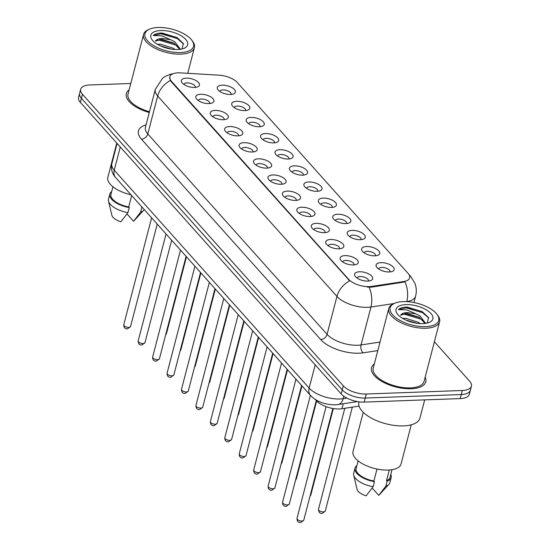 <?xml version="1.0" encoding="UTF-8"?>
<svg xmlns="http://www.w3.org/2000/svg" width="550" height="550" viewBox="0 0 550 550"><rect width="100%" height="100%" fill="white"/><g stroke="black" fill="none" stroke-linecap="round" stroke-linejoin="round"><path stroke-width="0.82" d="M366.527 246.517A9.343 4.166 -165.4 0 1 377.63 249.837A9.343 4.166 -165.4 0 1 378.008 255.234A9.343 4.166 -165.4 0 1 374.866 255.839A9.343 4.166 -165.4 0 1 362.333 251.151A9.343 4.166 -165.4 0 1 366.527 246.517M375.519 255.798A5.837 2.606 14.6 0 0 375.554 255.681A5.837 2.606 14.6 0 0 373.141 252.677A5.837 2.606 14.6 0 0 367.297 251.302A5.837 2.606 14.6 0 0 364.258 252.739A5.837 2.606 14.6 0 0 364.231 252.863M352.089 230.381A9.343 4.166 -165.4 0 1 363.192 233.702A9.343 4.166 -165.4 0 1 363.571 239.092A9.343 4.166 -165.4 0 1 360.429 239.704A9.343 4.166 -165.4 0 1 347.903 235.015A9.343 4.166 -165.4 0 1 352.089 230.381M361.082 239.663A5.837 2.606 14.6 0 0 361.116 239.546A5.837 2.606 14.6 0 0 358.703 236.541A5.837 2.606 14.6 0 0 352.866 235.166A5.837 2.606 14.6 0 0 349.821 236.603A5.837 2.606 14.6 0 0 349.793 236.727M337.652 214.246A9.343 4.166 -165.4 0 1 348.755 217.566A9.343 4.166 -165.4 0 1 349.133 222.956A9.343 4.166 -165.4 0 1 345.991 223.568A9.343 4.166 -165.4 0 1 333.465 218.879A9.343 4.166 -165.4 0 1 337.652 214.246M346.644 223.527A5.837 2.606 14.6 0 0 346.686 223.41A5.837 2.606 14.6 0 0 344.272 220.406A5.837 2.606 14.6 0 0 338.429 219.024A5.837 2.606 14.6 0 0 335.383 220.468A5.837 2.606 14.6 0 0 335.363 220.584M323.221 198.11A9.343 4.166 -165.4 0 1 334.317 201.424A9.343 4.166 -165.4 0 1 334.696 206.821A9.343 4.166 -165.4 0 1 331.561 207.433A9.343 4.166 -165.4 0 1 319.028 202.737A9.343 4.166 -165.4 0 1 323.221 198.11M332.207 207.391A5.837 2.606 14.6 0 0 332.248 207.274A5.837 2.606 14.6 0 0 329.835 204.27A5.837 2.606 14.6 0 0 323.991 202.888A5.837 2.606 14.6 0 0 320.952 204.332A5.837 2.606 14.6 0 0 320.925 204.449M308.784 181.974A9.343 4.166 -165.4 0 1 319.887 185.288A9.343 4.166 -165.4 0 1 320.265 190.685A9.343 4.166 -165.4 0 1 317.123 191.297A9.343 4.166 -165.4 0 1 304.597 186.601A9.343 4.166 -165.4 0 1 308.784 181.974M317.776 191.256A5.837 2.606 14.6 0 0 317.811 191.139A5.837 2.606 14.6 0 0 315.397 188.134A5.837 2.606 14.6 0 0 309.554 186.752A5.837 2.606 14.6 0 0 306.515 188.196A5.837 2.606 14.6 0 0 306.488 188.313M294.346 165.839A9.343 4.166 -165.4 0 1 305.449 169.153A9.343 4.166 -165.4 0 1 305.827 174.549A9.343 4.166 -165.4 0 1 302.686 175.154A9.343 4.166 -165.4 0 1 290.159 170.466A9.343 4.166 -165.4 0 1 294.346 165.839M303.339 175.12A5.837 2.606 14.6 0 0 303.373 175.003A5.837 2.606 14.6 0 0 300.96 171.999A5.837 2.606 14.6 0 0 295.123 170.617A5.837 2.606 14.6 0 0 292.077 172.061A5.837 2.606 14.6 0 0 292.057 172.178M279.916 149.703A9.343 4.166 -165.4 0 1 291.012 153.017A9.343 4.166 -165.4 0 1 291.39 158.414A9.343 4.166 -165.4 0 1 288.248 159.019A9.343 4.166 -165.4 0 1 275.722 154.33A9.343 4.166 -165.4 0 1 279.916 149.703M288.901 158.978A5.837 2.606 14.6 0 0 288.942 158.868A5.837 2.606 14.6 0 0 286.529 155.863A5.837 2.606 14.6 0 0 280.686 154.481A5.837 2.606 14.6 0 0 277.64 155.925A5.837 2.606 14.6 0 0 277.619 156.042M265.478 133.561A9.343 4.166 -165.4 0 1 276.581 136.881A9.343 4.166 -165.4 0 1 276.959 142.278A9.343 4.166 -165.4 0 1 273.817 142.883A9.343 4.166 -165.4 0 1 261.284 138.194A9.343 4.166 -165.4 0 1 265.478 133.561M274.471 142.842A5.837 2.606 14.6 0 0 274.505 142.725A5.837 2.606 14.6 0 0 272.092 139.728A5.837 2.606 14.6 0 0 266.248 138.346A5.837 2.606 14.6 0 0 263.209 139.782A5.837 2.606 14.6 0 0 263.182 139.906M251.041 117.425A9.343 4.166 -165.4 0 1 262.144 120.746A9.343 4.166 -165.4 0 1 262.522 126.136A9.343 4.166 -165.4 0 1 259.38 126.748A9.343 4.166 -165.4 0 1 246.854 122.059A9.343 4.166 -165.4 0 1 251.041 117.425M260.033 126.706A5.837 2.606 14.6 0 0 260.067 126.589A5.837 2.606 14.6 0 0 257.654 123.585A5.837 2.606 14.6 0 0 251.817 122.21A5.837 2.606 14.6 0 0 248.772 123.647A5.837 2.606 14.6 0 0 248.744 123.771M236.603 101.289A9.343 4.166 -165.4 0 1 247.706 104.61A9.343 4.166 -165.4 0 1 248.084 110A9.343 4.166 -165.4 0 1 244.942 110.612A9.343 4.166 -165.4 0 1 232.416 105.923A9.343 4.166 -165.4 0 1 236.603 101.289M245.596 110.571A5.837 2.606 14.6 0 0 245.637 110.454A5.837 2.606 14.6 0 0 243.224 107.449A5.837 2.606 14.6 0 0 237.38 106.074A5.837 2.606 14.6 0 0 234.334 107.511A5.837 2.606 14.6 0 0 234.314 107.628M222.173 85.154A9.343 4.166 -165.4 0 1 233.269 88.468A9.343 4.166 -165.4 0 1 233.654 93.864A9.343 4.166 -165.4 0 1 230.512 94.476A9.343 4.166 -165.4 0 1 217.979 89.781A9.343 4.166 -165.4 0 1 222.173 85.154M231.165 94.435A5.837 2.606 14.6 0 0 231.199 94.318A5.837 2.606 14.6 0 0 228.786 91.314A5.837 2.606 14.6 0 0 222.942 89.932A5.837 2.606 14.6 0 0 219.904 91.376A5.837 2.606 14.6 0 0 219.876 91.493M380.964 262.653A9.343 4.166 -165.4 0 1 392.061 265.973A9.343 4.166 -165.4 0 1 392.439 271.37A9.343 4.166 -165.4 0 1 389.297 271.975A9.343 4.166 -165.4 0 1 376.771 267.286A9.343 4.166 -165.4 0 1 380.964 262.653M389.95 271.934A5.837 2.606 14.6 0 0 389.991 271.824A5.837 2.606 14.6 0 0 387.578 268.819A5.837 2.606 14.6 0 0 381.734 267.438A5.837 2.606 14.6 0 0 378.689 268.881A5.837 2.606 14.6 0 0 378.668 268.998M345.029 255.633A9.343 4.166 -165.4 0 1 356.132 258.954A9.343 4.166 -165.4 0 1 356.51 264.351A9.343 4.166 -165.4 0 1 353.368 264.956A9.343 4.166 -165.4 0 1 340.842 260.267A9.343 4.166 -165.4 0 1 345.029 255.633M354.021 264.914A5.837 2.606 14.6 0 0 354.062 264.798A5.837 2.606 14.6 0 0 351.649 261.793A5.837 2.606 14.6 0 0 345.806 260.418A5.837 2.606 14.6 0 0 342.76 261.855A5.837 2.606 14.6 0 0 342.739 261.979M330.598 239.498A9.343 4.166 -165.4 0 1 341.701 242.818A9.343 4.166 -165.4 0 1 342.079 248.208A9.343 4.166 -165.4 0 1 338.938 248.82A9.343 4.166 -165.4 0 1 326.404 244.131A9.343 4.166 -165.4 0 1 330.598 239.498M339.591 248.779A5.837 2.606 14.6 0 0 339.625 248.662A5.837 2.606 14.6 0 0 337.212 245.657A5.837 2.606 14.6 0 0 331.368 244.282A5.837 2.606 14.6 0 0 328.329 245.719A5.837 2.606 14.6 0 0 328.302 245.843M316.161 223.362A9.343 4.166 -165.4 0 1 327.264 226.683A9.343 4.166 -165.4 0 1 327.642 232.072A9.343 4.166 -165.4 0 1 324.5 232.684A9.343 4.166 -165.4 0 1 311.974 227.996A9.343 4.166 -165.4 0 1 316.161 223.362M325.153 232.643A5.837 2.606 14.6 0 0 325.188 232.526A5.837 2.606 14.6 0 0 322.774 229.522A5.837 2.606 14.6 0 0 316.938 228.14A5.837 2.606 14.6 0 0 313.892 229.584A5.837 2.606 14.6 0 0 313.864 229.701M301.723 207.226A9.343 4.166 -165.4 0 1 312.826 210.54A9.343 4.166 -165.4 0 1 313.204 215.937A9.343 4.166 -165.4 0 1 310.062 216.549A9.343 4.166 -165.4 0 1 297.536 211.853A9.343 4.166 -165.4 0 1 301.723 207.226M310.716 216.508A5.837 2.606 14.6 0 0 310.75 216.391A5.837 2.606 14.6 0 0 308.337 213.386A5.837 2.606 14.6 0 0 302.5 212.004A5.837 2.606 14.6 0 0 299.454 213.448A5.837 2.606 14.6 0 0 299.434 213.565M287.293 191.091A9.343 4.166 -165.4 0 1 298.389 194.404A9.343 4.166 -165.4 0 1 298.767 199.801A9.343 4.166 -165.4 0 1 295.625 200.413A9.343 4.166 -165.4 0 1 283.099 195.718A9.343 4.166 -165.4 0 1 287.293 191.091M296.278 200.372A5.837 2.606 14.6 0 0 296.319 200.255A5.837 2.606 14.6 0 0 293.906 197.251A5.837 2.606 14.6 0 0 288.062 195.869A5.837 2.606 14.6 0 0 285.017 197.312A5.837 2.606 14.6 0 0 284.996 197.429M272.855 174.955A9.343 4.166 -165.4 0 1 283.958 178.269A9.343 4.166 -165.4 0 1 284.336 183.666A9.343 4.166 -165.4 0 1 281.194 184.271A9.343 4.166 -165.4 0 1 268.668 179.582A9.343 4.166 -165.4 0 1 272.855 174.955M281.847 184.236A5.837 2.606 14.6 0 0 281.882 184.119A5.837 2.606 14.6 0 0 279.469 181.115A5.837 2.606 14.6 0 0 273.625 179.733A5.837 2.606 14.6 0 0 270.586 181.177A5.837 2.606 14.6 0 0 270.559 181.294M258.418 158.819A9.343 4.166 -165.4 0 1 269.521 162.133A9.343 4.166 -165.4 0 1 269.899 167.53A9.343 4.166 -165.4 0 1 266.757 168.135A9.343 4.166 -165.4 0 1 254.231 163.446A9.343 4.166 -165.4 0 1 258.418 158.819M267.41 168.094A5.837 2.606 14.6 0 0 267.444 167.984A5.837 2.606 14.6 0 0 265.031 164.979A5.837 2.606 14.6 0 0 259.194 163.597A5.837 2.606 14.6 0 0 256.149 165.041A5.837 2.606 14.6 0 0 256.121 165.158M243.98 142.677A9.343 4.166 -165.4 0 1 255.083 145.998A9.343 4.166 -165.4 0 1 255.461 151.394A9.343 4.166 -165.4 0 1 252.319 151.999A9.343 4.166 -165.4 0 1 239.793 147.311A9.343 4.166 -165.4 0 1 243.98 142.677M252.972 151.958A5.837 2.606 14.6 0 0 253.014 151.841A5.837 2.606 14.6 0 0 250.601 148.844A5.837 2.606 14.6 0 0 244.757 147.462A5.837 2.606 14.6 0 0 241.711 148.899A5.837 2.606 14.6 0 0 241.691 149.022M229.549 126.541A9.343 4.166 -165.4 0 1 240.653 129.862A9.343 4.166 -165.4 0 1 241.031 135.252A9.343 4.166 -165.4 0 1 237.889 135.864A9.343 4.166 -165.4 0 1 225.356 131.175A9.343 4.166 -165.4 0 1 229.549 126.541M238.542 135.822A5.837 2.606 14.6 0 0 238.576 135.706A5.837 2.606 14.6 0 0 236.163 132.701A5.837 2.606 14.6 0 0 230.319 131.326A5.837 2.606 14.6 0 0 227.281 132.763A5.837 2.606 14.6 0 0 227.253 132.887M215.112 110.406A9.343 4.166 -165.4 0 1 226.215 113.726A9.343 4.166 -165.4 0 1 226.593 119.116A9.343 4.166 -165.4 0 1 223.451 119.728A9.343 4.166 -165.4 0 1 210.925 115.039A9.343 4.166 -165.4 0 1 215.112 110.406M224.104 119.687A5.837 2.606 14.6 0 0 224.139 119.57A5.837 2.606 14.6 0 0 221.726 116.566A5.837 2.606 14.6 0 0 215.889 115.191A5.837 2.606 14.6 0 0 212.843 116.627A5.837 2.606 14.6 0 0 212.816 116.744M200.674 94.27A9.343 4.166 -165.4 0 1 211.778 97.584A9.343 4.166 -165.4 0 1 212.156 102.981A9.343 4.166 -165.4 0 1 209.014 103.593A9.343 4.166 -165.4 0 1 196.488 98.904A9.343 4.166 -165.4 0 1 200.674 94.27M209.667 103.551A5.837 2.606 14.6 0 0 209.708 103.434A5.837 2.606 14.6 0 0 207.295 100.43A5.837 2.606 14.6 0 0 201.451 99.048A5.837 2.606 14.6 0 0 198.406 100.492A5.837 2.606 14.6 0 0 198.385 100.609M186.244 78.134A9.343 4.166 -165.4 0 1 197.34 81.448A9.343 4.166 -165.4 0 1 197.718 86.845A9.343 4.166 -165.4 0 1 194.576 87.457A9.343 4.166 -165.4 0 1 182.05 82.761A9.343 4.166 -165.4 0 1 186.244 78.134M195.229 87.416A5.837 2.606 14.6 0 0 195.271 87.299A5.837 2.606 14.6 0 0 192.857 84.294A5.837 2.606 14.6 0 0 187.014 82.912A5.837 2.606 14.6 0 0 183.968 84.356A5.837 2.606 14.6 0 0 183.947 84.473M359.466 271.769A9.343 4.166 -165.4 0 1 370.569 275.089A9.343 4.166 -165.4 0 1 370.947 280.486A9.343 4.166 -165.4 0 1 367.806 281.091A9.343 4.166 -165.4 0 1 355.279 276.403A9.343 4.166 -165.4 0 1 359.466 271.769M368.459 281.05A5.837 2.606 14.6 0 0 368.493 280.94A5.837 2.606 14.6 0 0 366.08 277.936A5.837 2.606 14.6 0 0 360.243 276.554A5.837 2.606 14.6 0 0 357.197 277.998A5.837 2.606 14.6 0 0 357.17 278.114M359.081 406.12L341.956 408.719A17.511 7.817 -165.4 0 1 339.439 408.953A17.511 7.817 -165.4 0 1 316.456 400.764L315.301 399.479M371.532 286.426A15.758 7.033 -165.4 0 1 369.263 286.632A15.758 7.033 -165.4 0 1 348.583 279.269L171.394 81.201A15.758 7.033 -165.4 0 1 169.792 76.732A15.758 7.033 -165.4 0 1 180.482 72.875L219.086 75.178A15.758 7.033 -165.4 0 1 237.291 82.507L408.045 273.384A15.758 7.033 -165.4 0 1 409.647 277.853A15.758 7.033 -165.4 0 1 403.693 281.538L371.532 286.426L371.339 287.162L367.063 287.031M411.159 388.761A28.022 12.499 14.6 0 0 425.769 381.837A28.022 12.499 14.6 0 0 425.171 377.19A28.022 12.499 14.6 0 1 425.769 381.837A28.022 12.499 14.6 0 1 411.159 388.761A28.022 12.499 14.6 0 1 383.116 382.133A28.022 12.499 14.6 0 1 371.539 367.716A28.022 12.499 14.6 0 0 383.116 382.133A28.022 12.499 14.6 0 0 411.159 388.761M394.164 303.497L370.941 307.024A23.348 10.416 -165.4 0 1 367.592 307.333A23.348 10.416 -165.4 0 1 336.951 296.416A20.432 15.173 -41.8 0 1 349.669 280.837L171.263 81.703L170.397 80.438L169.778 76.794M369.132 287.238L369.105 287.238A20.432 12.678 -98.6 0 1 370.941 307.024L361.068 344.939L380.029 342.059M471.433 386.176L469.329 394.268A17.511 7.817 14.6 0 1 460.199 398.592L364.155 402.098A17.511 7.817 14.6 0 1 341.179 393.91L80.348 102.348A17.511 7.817 14.6 0 1 78.567 97.377L79.619 93.335A17.511 7.817 14.6 0 0 81.4 98.299L342.231 389.868A17.511 7.817 14.6 0 0 365.214 398.049L461.251 394.543A17.511 7.817 14.6 0 0 470.381 390.218A17.511 7.817 14.6 0 1 461.251 394.543L365.214 398.049A17.511 7.817 14.6 0 1 342.231 389.868L81.4 98.299A17.511 7.817 14.6 0 1 79.619 93.335L80.671 89.292A17.511 7.817 14.6 0 0 82.452 94.256L343.282 385.825A17.511 7.817 14.6 0 0 366.266 394.006L462.303 390.5A17.511 7.817 14.6 0 0 471.433 386.176A17.511 7.817 14.6 0 0 469.652 381.212L434.39 341.791M409.248 275.11A20.432 15.173 138.2 0 1 410.768 276.519L414.81 283.051C416.453 287.306 416.721 291.665 415.607 296.12A23.348 10.416 -165.4 0 1 406.787 301.579A20.432 12.678 -98.6 0 0 405.027 281.896L371.339 287.162M374.33 363.949A28.022 12.499 14.6 0 0 371.539 367.716A28.022 12.499 14.6 0 1 374.33 363.949M129.133 89.856A28.022 12.499 14.6 0 0 126.342 93.624A28.022 12.499 14.6 0 0 149.284 112.509A28.022 12.499 14.6 0 1 126.342 93.624A28.022 12.499 14.6 0 1 129.133 89.856M130.797 83.469L89.801 84.968A17.511 7.817 14.6 0 0 80.671 89.292M403.246 301.586A25.101 11.199 14.6 0 0 394.804 303.222A25.101 11.199 14.6 0 0 395.821 317.721A25.101 11.199 14.6 0 0 425.659 326.638A25.101 11.199 14.6 0 0 436.913 314.194A25.101 11.199 14.6 0 0 403.246 301.586M394.804 303.222L393.628 303.731A26.269 11.722 14.6 0 0 388.768 308.502A26.269 11.722 14.6 0 0 399.63 322.018A26.269 11.722 14.6 0 0 425.913 328.233A26.269 11.722 14.6 0 0 439.608 321.743A26.269 11.722 14.6 0 0 437.697 315.212L436.913 314.194M388.768 308.502L373.23 368.156A26.269 11.722 14.6 0 0 384.092 381.672A26.269 11.722 14.6 0 0 410.376 387.888A26.269 11.722 14.6 0 0 424.071 381.397L439.608 321.743M359.033 401.83L358.93 402.222A31.522 14.066 14.6 0 0 371.958 418.44A31.522 14.066 14.6 0 0 403.501 425.893A31.522 14.066 14.6 0 0 419.939 418.11L424.683 399.884M363.241 412.308L353.045 451.433A24.812 11.069 14.6 0 0 363.303 464.2A24.812 11.069 14.6 0 0 388.128 470.064A24.812 11.069 14.6 0 0 401.06 463.939L411.256 424.813M402.662 318.416L405.763 318.285L418.323 322.286L420.207 323.586M405.481 319.894L416.769 323.242M425.624 323.373L419.994 315.865L415.896 313.823L407.248 312.586C403.831 312.751 401.631 313.61 400.641 315.171L407.014 313.466L419.004 317.13L425.04 323.448M427.185 323.07L428.56 317.632L422.152 311.548L406.361 307.106C402.634 307.264 399.987 308.103 398.413 309.623L406.814 309.897L415.896 313.823M422.95 323.613A19.03 8.491 14.6 0 0 429.351 322.369A19.03 8.491 14.6 0 0 428.581 311.376A19.03 8.491 14.6 0 0 405.955 304.618A19.03 8.491 14.6 0 0 397.416 314.05A19.03 8.491 14.6 0 0 422.95 323.613M389.283 470.002L386.526 480.562A17.511 7.817 14.6 0 0 390.053 477.263L392.026 469.686M372.185 488.029L378.751 495.364A11.674 5.211 14.6 0 0 379.053 495.076L388.898 484.344A18.679 8.332 14.6 0 0 389.868 482.618L391.181 477.558A18.679 8.332 14.6 0 0 390.782 474.457M386.526 480.562L387.097 481.202L385.784 486.255A18.679 8.332 14.6 0 0 388.898 484.344M385.784 486.255L378.751 495.364M387.097 481.202A18.679 8.332 14.6 0 0 391.181 477.558M358.132 460.859L356.159 468.435A17.511 7.817 14.6 0 0 373.89 481.023L377.011 469.04M356.888 465.63A18.679 8.332 14.6 0 0 355.025 468.139L353.712 473.199A18.679 8.332 14.6 0 0 353.712 475.179L357.067 489.349A11.674 5.211 14.6 0 0 366.114 495.832L373.147 486.716L374.461 481.663L373.89 481.023M353.712 475.179A18.679 8.332 14.6 0 0 373.147 486.716M355.025 468.139A18.679 8.332 14.6 0 0 374.461 481.663M398.413 309.623L406.168 307.856L422.634 312.744L428.732 318.058M401.493 314.387L404.491 314.277L420.956 319.165L423.803 321.09M407.227 307.093L422.434 311.712M404.999 313.479L419.829 317.625M406.024 320.141L416.384 323.18M158.056 27.5A25.101 11.199 14.6 0 0 149.607 29.136A25.101 11.199 14.6 0 0 150.624 43.636A25.101 11.199 14.6 0 0 180.462 52.552A25.101 11.199 14.6 0 0 191.723 40.109A25.101 11.199 14.6 0 0 158.056 27.5M149.607 29.136L148.431 29.638A26.269 11.722 14.6 0 0 143.578 34.416A26.269 11.722 14.6 0 0 154.433 47.932A26.269 11.722 14.6 0 0 180.723 54.141A26.269 11.722 14.6 0 0 194.411 47.657A26.269 11.722 14.6 0 0 192.5 41.119L191.723 40.109M143.578 34.416L128.033 94.071A26.269 11.722 14.6 0 0 149.476 111.753M116.779 143.069L107.855 177.341A24.812 11.069 14.6 0 0 131.003 194.776M157.465 44.323L160.566 44.193L173.126 48.194L175.01 49.493M160.284 45.808L171.572 49.149M180.428 49.28L174.804 41.779L170.699 39.737L162.051 38.493C158.634 38.658 156.434 39.524 155.451 41.085L161.817 39.38L173.807 43.044L179.85 49.362M181.988 48.984L183.363 43.546L176.962 37.462L161.164 33.021C157.438 33.179 154.791 34.017 153.216 35.537L161.618 35.812L170.699 39.737M177.753 49.521A19.03 8.491 14.6 0 0 184.154 48.283A19.03 8.491 14.6 0 0 183.384 37.29A19.03 8.491 14.6 0 0 160.765 30.525A19.03 8.491 14.6 0 0 152.226 39.964A19.03 8.491 14.6 0 0 177.753 49.521M126.988 213.936L133.554 221.279A11.674 5.211 14.6 0 0 133.863 220.983L143.701 210.258A18.679 8.332 14.6 0 0 144.231 209.564M141.336 206.477L141.907 207.109L140.587 212.169A18.679 8.332 14.6 0 0 143.701 210.258M140.587 212.169L133.554 221.279M112.936 186.773L110.963 194.349A17.511 7.817 14.6 0 0 128.7 206.938L131.67 195.525M111.691 191.544A18.679 8.332 14.6 0 0 109.835 194.054L108.515 199.107A18.679 8.332 14.6 0 0 108.515 201.094L111.87 215.256A11.674 5.211 14.6 0 0 120.917 221.739L127.951 212.63L129.264 207.577L128.7 206.938M108.515 201.094A18.679 8.332 14.6 0 0 127.951 212.63M109.835 194.054A18.679 8.332 14.6 0 0 129.264 207.577M153.216 35.537L160.971 33.77L177.437 38.658L183.535 43.973M156.296 40.294L159.301 40.184L175.766 45.079L178.606 47.004M162.037 33L177.238 37.62M159.803 39.394L174.632 43.539M160.827 46.056L171.194 49.094M343.248 403.755L341.956 408.719M171.394 81.201L171.263 81.703M403.693 281.538L403.507 282.274M348.583 279.269L348.452 279.764M316.587 400.256L316.456 400.764M141.433 139.178A5.837 4.338 138.2 0 0 147.799 133.939L327.071 334.331A23.348 10.416 14.6 0 0 357.713 345.249A23.348 10.416 14.6 0 0 361.068 344.939A5.837 3.623 81.4 0 0 363.192 352.832A29.184 13.021 -165.4 0 1 320.698 339.57L141.433 139.178A29.184 13.021 -165.4 0 1 146.08 124.809M145.427 127.311A23.348 10.416 14.6 0 0 147.799 133.939L157.678 96.023A23.348 10.416 -165.4 0 1 155.299 89.396L145.427 127.311M170.397 80.438A20.432 15.173 138.2 0 0 157.678 96.023L336.951 296.416L327.071 334.331A5.837 4.338 138.2 0 1 320.698 339.57M377.802 350.611L363.192 352.832M82.452 94.256L80.348 102.348M343.282 385.825L341.179 393.91M366.266 394.006L364.155 402.098M462.303 390.5L460.199 398.592M120.292 146.994L114.242 170.204A11.674 8.669 138.2 0 0 115.651 177.616C112.001 173.525 110.736 168.85 111.87 163.577A23.348 10.416 14.6 0 0 114.242 170.204L309.148 388.073A23.348 10.416 14.6 0 0 339.79 398.991A23.348 10.416 14.6 0 0 343.145 398.681L343.791 396.206M315.191 364.863L309.148 388.073A11.674 8.669 138.2 0 0 310.558 395.491L115.651 177.616M357.479 401.596L338.009 404.553A11.674 7.246 -98.6 0 0 343.145 398.681L346.926 398.111M301.943 521.043A3.499 1.561 14.6 0 0 303.765 520.176L300.74 522.5C298.244 522.679 296.993 521.317 296.986 518.409A3.499 1.561 14.6 0 0 298.437 520.211A3.499 1.561 14.6 0 0 301.943 521.043M325.256 511.06L322.238 513.384C319.997 513.81 318.746 512.449 318.478 509.293A3.499 1.561 14.6 0 0 319.928 511.094A3.499 1.561 14.6 0 0 323.434 511.926A3.499 1.561 14.6 0 0 325.256 511.06L352.33 407.144M287.506 504.9A3.499 1.561 14.6 0 0 289.327 504.041L286.309 506.364C283.807 506.543 282.556 505.182 282.549 502.274A3.499 1.561 14.6 0 0 283.999 504.075A3.499 1.561 14.6 0 0 287.506 504.9M273.068 488.764A3.499 1.561 14.6 0 0 274.897 487.905L271.872 490.229C269.376 490.408 268.125 489.046 268.118 486.138A3.499 1.561 14.6 0 0 269.562 487.939A3.499 1.561 14.6 0 0 273.068 488.764M258.631 472.629A3.499 1.561 14.6 0 0 260.459 471.763L257.434 474.093C254.939 474.272 253.688 472.911 253.681 470.002A3.499 1.561 14.6 0 0 255.131 471.804A3.499 1.561 14.6 0 0 258.631 472.629M244.2 456.493A3.499 1.561 14.6 0 0 246.022 455.627L243.004 457.951C240.501 458.136 239.25 456.775 239.243 453.86A3.499 1.561 14.6 0 0 240.694 455.668A3.499 1.561 14.6 0 0 244.2 456.493M310.179 495.557A3.499 1.561 14.6 0 0 310.826 494.924L333.321 408.54M295.742 479.421A3.499 1.561 14.6 0 0 296.388 478.789L316.656 400.984M281.304 463.286A3.499 1.561 14.6 0 0 281.951 462.646L301.95 385.873M229.762 440.357A3.499 1.561 14.6 0 0 231.591 439.491L228.566 441.815C226.071 442.001 224.819 440.632 224.812 437.724A3.499 1.561 14.6 0 0 226.256 439.526A3.499 1.561 14.6 0 0 229.762 440.357M215.325 424.222A3.499 1.561 14.6 0 0 217.154 423.356L214.129 425.679C211.633 425.865 210.382 424.497 210.375 421.589A3.499 1.561 14.6 0 0 211.819 423.39A3.499 1.561 14.6 0 0 215.325 424.222M200.894 408.086A3.499 1.561 14.6 0 0 202.716 407.22L199.698 409.544C197.196 409.723 195.944 408.361 195.938 405.453A3.499 1.561 14.6 0 0 197.388 407.254A3.499 1.561 14.6 0 0 200.894 408.086M266.874 447.15A3.499 1.561 14.6 0 0 267.52 446.511L287.519 369.737M252.436 431.014A3.499 1.561 14.6 0 0 253.083 430.375L273.082 353.595M237.999 414.872A3.499 1.561 14.6 0 0 238.645 414.239L258.644 337.459M186.457 391.951A3.499 1.561 14.6 0 0 188.279 391.084L185.261 393.408C182.765 393.587 181.507 392.226 181.5 389.317A3.499 1.561 14.6 0 0 182.951 391.119A3.499 1.561 14.6 0 0 186.457 391.951M172.019 375.808A3.499 1.561 14.6 0 0 173.848 374.949L170.823 377.272C168.328 377.451 167.076 376.09 167.069 373.182A3.499 1.561 14.6 0 0 168.513 374.983A3.499 1.561 14.6 0 0 172.019 375.808M157.582 359.672A3.499 1.561 14.6 0 0 159.411 358.806L156.386 361.137C153.89 361.316 152.639 359.954 152.632 357.046A3.499 1.561 14.6 0 0 154.083 358.848A3.499 1.561 14.6 0 0 157.582 359.672M143.151 343.537A3.499 1.561 14.6 0 0 144.973 342.671L141.955 345.001C139.453 345.18 138.201 343.819 138.194 340.911A3.499 1.561 14.6 0 0 139.645 342.712A3.499 1.561 14.6 0 0 143.151 343.537M128.714 327.401A3.499 1.561 14.6 0 0 130.542 326.535L127.517 328.859C125.022 329.044 123.771 327.676 123.764 324.768A3.499 1.561 14.6 0 0 125.208 326.576A3.499 1.561 14.6 0 0 128.714 327.401M223.568 398.736A3.499 1.561 14.6 0 0 224.208 398.104L244.207 321.324M209.131 382.601A3.499 1.561 14.6 0 0 209.777 381.968L229.776 305.188M194.693 366.465A3.499 1.561 14.6 0 0 195.339 365.832L215.339 289.053M180.256 350.329A3.499 1.561 14.6 0 0 180.902 349.69L200.901 272.917M165.825 334.194A3.499 1.561 14.6 0 0 166.471 333.554L186.471 256.781M173.291 73.638L170.431 74.236L165.137 76.464L162.594 78.21L155.299 89.396M410.768 276.519L408.732 274.251M415.607 296.12L413.944 302.514M338.009 404.553L335.005 404.828C324.761 404.731 316.607 401.624 310.558 395.491M111.87 163.577L117.109 143.44M303.765 520.176L332.867 408.464M296.986 518.409L326.095 406.663M318.478 509.293L344.788 408.293M289.327 504.041L316.284 400.572M282.549 502.274L310.406 395.326M274.897 487.905L301.579 385.454M268.118 486.138L295.976 379.191M260.459 471.763L287.141 369.318M253.681 470.002L281.538 363.055M246.022 455.627L272.711 353.183M239.243 453.86L267.101 346.913M310.826 494.924L309.966 496.368M296.388 478.789L295.529 480.232M281.951 462.646L281.098 464.097M187.736 73.308L194.411 47.657M231.591 439.491L258.273 337.047M224.812 437.724L252.67 330.777M217.154 423.356L243.836 320.911M210.375 421.589L238.232 314.641M202.716 407.22L229.405 304.776M195.938 405.453L223.795 298.506M267.52 446.511L266.661 447.961M253.083 430.375L252.223 431.826M238.645 414.239L237.792 415.683M188.279 391.084L214.968 288.633M181.5 389.317L209.357 282.37M173.848 374.949L200.53 272.498M167.069 373.182L194.927 266.234M159.411 358.806L186.093 256.362M152.632 357.046L180.489 250.099M144.973 342.671L171.662 240.226M138.194 340.911L166.052 233.963M130.542 326.535L157.224 224.091M123.764 324.768L151.621 217.821M224.208 398.104L223.355 399.547M209.777 381.968L208.917 383.412M195.339 365.832L194.48 367.276M180.902 349.69L180.049 351.141M166.471 333.554L165.612 335.005"/></g></svg>
